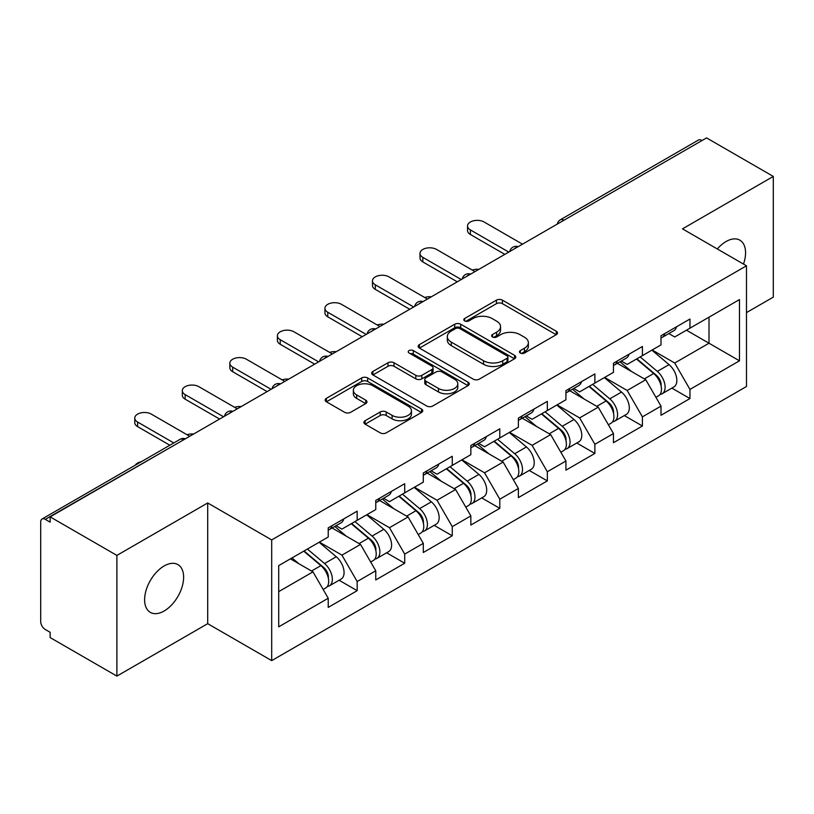 <?xml version="1.0" encoding="UTF-8"?>
<svg xmlns="http://www.w3.org/2000/svg" width="814" height="814" viewBox="0 0 814 814"><rect width="100%" height="100%" fill="white"/><g stroke="black" fill="none" stroke-linecap="round" stroke-linejoin="round"><path stroke-width="1.22" d="M520.299 353.032A2.961 1.709 0 0 0 524.481 353.032L556.267 334.686A4.233 2.442 0 0 0 557.509 332.957A4.233 2.442 0 0 0 556.267 331.237L502.421 300.152A4.233 2.442 0 0 0 496.438 300.152L464.662 318.498A2.961 1.709 0 0 0 463.797 319.709A2.961 1.709 0 0 0 464.662 320.909A2.961 1.709 0 0 0 468.844 320.909L472.965 318.539A13.533 7.814 0 0 1 492.104 318.539L496.591 321.133A13.533 7.814 0 0 1 500.559 326.658A13.533 7.814 0 0 1 496.591 332.183L492.48 334.554A2.961 1.709 0 0 0 491.615 335.765A2.961 1.709 0 0 0 492.48 336.976A2.961 1.709 0 0 0 496.662 336.976L500.783 334.605A13.533 7.814 0 0 1 519.922 334.605L524.409 337.189A13.533 7.814 0 0 1 528.378 342.714A13.533 7.814 0 0 1 524.409 348.239L520.299 350.62A2.961 1.709 0 0 0 519.434 351.831A2.961 1.709 0 0 0 520.299 353.032L520.299 350.62M164.123 565.964A27.584 15.924 -60 0 1 177.91 564.601A27.584 15.924 -60 0 1 182.143 586.701A27.584 15.924 -60 0 1 164.123 611.009A27.584 15.924 -60 0 1 150.325 612.372A27.584 15.924 -60 0 1 146.103 590.272A27.584 15.924 -60 0 1 164.123 565.964M717.317 248.972A27.584 15.924 -60 0 1 726.068 241.524A27.584 15.924 -60 0 1 739.855 240.161A27.584 15.924 -60 0 1 743.497 264.082M365.13 420.696A4.233 2.442 0 0 0 363.889 422.415A4.233 2.442 0 0 0 365.13 424.145L380.23 432.865A4.233 2.442 0 0 0 386.212 432.865L421.51 412.484A4.233 2.442 0 0 0 422.751 410.765A4.233 2.442 0 0 0 421.51 409.035L367.674 377.95A4.233 2.442 0 0 0 361.691 377.95L326.394 398.331A4.233 2.442 0 0 0 325.152 400.05A4.233 2.442 0 0 0 326.394 401.78L344.637 412.311A4.233 2.442 0 0 0 350.62 412.311L365.72 403.591A4.233 2.442 0 0 0 366.961 401.862A4.233 2.442 0 0 0 365.72 400.142L356.674 394.912A11.315 6.532 0 0 1 353.357 390.293A11.315 6.532 0 0 1 360.348 384.259A11.315 6.532 0 0 1 372.68 385.673L408.129 406.145A11.315 6.532 0 0 1 411.436 410.765A11.315 6.532 0 0 1 404.456 416.799A11.315 6.532 0 0 1 392.124 415.384L386.212 411.965A4.233 2.442 0 0 0 380.23 411.965L365.13 420.696L365.13 424.145M207.702 502.971L116.89 555.402L50.142 516.87L706.562 137.902L773.3 176.424L682.488 228.856L746.479 265.802L271.693 539.926L207.702 502.971L207.702 623.677L271.693 660.622L271.693 539.926M473.26 379.161A4.233 2.442 0 0 0 479.243 379.161L514.54 358.781A4.233 2.442 0 0 0 515.781 357.051A4.233 2.442 0 0 0 514.54 355.321L460.693 324.237A4.233 2.442 0 0 0 454.711 324.237L419.413 344.617A4.233 2.442 0 0 0 418.182 346.347A4.233 2.442 0 0 0 419.413 348.066L473.26 379.161M410.276 353.673A2.961 1.709 0 0 1 413.288 354.09L413.288 350.58L468.03 382.183A4.233 2.442 0 0 1 469.261 383.903A4.233 2.442 0 0 1 468.03 385.633L432.733 406.013A4.233 2.442 0 0 1 426.75 406.013L372.904 374.928L372.904 371.469A4.233 2.442 0 0 0 371.662 373.199A4.233 2.442 0 0 0 372.904 374.928M372.904 371.469L388.013 362.749A4.233 2.442 0 0 1 393.996 362.749L415.832 375.356A4.233 2.442 0 0 0 421.815 375.356L431.827 369.576A4.233 2.442 0 0 0 433.068 367.847A4.233 2.442 0 0 0 431.827 366.117L409.096 352.991A2.961 1.709 0 0 1 408.231 351.78A2.961 1.709 0 0 1 410.063 350.203A2.961 1.709 0 0 1 413.288 350.58M271.693 660.622L746.479 386.508L746.479 265.802M339.092 580.24L357.173 590.679L357.173 581.532L341.941 555.138L319.383 542.124M357.173 590.679L328.225 607.397L328.225 598.249L278.703 626.841L278.703 565.608L328.225 537.016L328.225 527.869L357.173 511.161L357.173 520.309L375.763 509.574L375.763 500.427L404.711 483.709L404.711 492.857L423.3 482.122L423.3 472.975L452.258 456.267L452.258 465.415L470.848 454.68L470.848 445.533L499.796 428.815L499.796 437.963L518.386 427.228L518.386 418.081L547.334 401.373L547.334 410.521L565.923 399.786L565.923 390.639L594.871 373.921L594.871 383.068L613.461 372.344L613.461 363.186L642.409 346.479L642.409 355.626L660.999 344.892L660.999 335.744L689.957 319.027L689.957 328.174L739.478 299.583L739.478 360.816L689.957 389.407L674.714 363.013L652.167 350M671.876 388.115L689.957 398.555L689.957 389.407M689.957 398.555L660.999 415.272L660.999 406.125L642.409 416.849L627.177 390.466L604.629 377.442M624.328 415.567L642.409 426.007L642.409 416.849M642.409 426.007L613.461 442.714L613.461 433.567L594.871 444.302L579.639 417.908L557.081 404.884M576.79 443.009L594.871 453.449L594.871 444.302M594.871 453.449L565.923 470.166L565.923 461.019L547.334 471.744L532.102 445.36L509.544 432.336M529.253 470.461L547.334 480.891L547.334 471.744M547.334 480.891L518.386 497.608L518.386 488.461L499.796 499.196L484.554 472.802L462.006 459.778M481.715 497.903L499.796 508.343L499.796 499.196M499.796 508.343L470.848 525.061L470.848 515.903L452.258 526.638L437.016 500.254L414.468 487.23M434.177 525.356L452.258 535.785L452.258 526.638M452.258 535.785L423.3 552.503L423.3 543.355L404.711 554.09L389.479 527.696L366.931 514.672M386.63 552.798L404.711 563.237L404.711 554.09M404.711 563.237L375.763 579.955L375.763 570.797L357.173 581.532M336.05 525.702L341.941 529.1L357.173 520.309M341.941 555.138L360.531 544.413L332.081 527.991M375.763 570.797L360.531 544.413M383.587 498.26L389.479 501.658L404.711 492.857M389.479 527.696L408.068 516.961L379.629 500.539M423.3 543.355L408.068 516.961M431.125 470.807L437.016 474.206L452.258 465.415M437.016 500.254L455.606 489.519L427.167 473.097M470.848 515.903L455.606 489.519M478.663 443.365L484.554 446.764L499.796 437.963M484.554 472.802L503.144 462.067L474.704 445.645M518.386 488.461L503.144 462.067M526.21 415.913L532.102 419.312L547.334 410.521M532.102 445.36L550.681 434.625L522.242 418.203M565.923 461.019L550.681 434.625M573.748 388.471L579.639 391.87L594.871 383.068M579.639 417.908L598.229 407.173L569.78 390.751M613.461 433.567L598.229 407.173M621.286 361.019L627.177 364.418L642.409 355.626M627.177 390.466L645.767 379.731L617.327 363.309M660.999 406.125L645.767 379.731M701.994 140.537L563.939 220.238M561.996 221.357A6.461 3.734 120 0 1 563.634 220.065A6.461 3.734 60 0 0 560.408 219.739L698.453 140.039A6.461 3.734 60 0 1 701.688 140.364M668.823 333.577L674.714 336.976L689.957 328.174M674.714 363.013L709.004 343.223L709.004 317.185L739.478 299.583M686.446 330.199L739.478 360.816M746.479 312.607L773.3 297.13L773.3 176.424M116.89 555.402L116.89 676.098L50.142 637.576L50.142 632.295L45.269 629.476A6.461 3.734 -120 0 1 40.7 621.56L40.7 521.978A6.461 3.734 -120 0 1 42.043 519.017A6.461 3.734 -120 0 1 45.269 519.342L50.142 522.15L50.142 516.87M116.89 676.098L207.702 623.677M278.703 591.646L312.983 571.855L290.435 558.842M328.225 598.249L312.983 571.855M521.479 353.459L524.409 351.76A13.533 7.814 0 0 0 528.378 346.235L528.378 342.714M500.559 326.658L500.559 330.179A13.533 7.814 0 0 1 496.591 335.704L493.66 337.393M556.206 334.717L502.421 303.663A4.233 2.442 0 0 0 496.438 303.663L465.842 321.337M514.479 358.811L460.693 327.757A4.233 2.442 0 0 0 454.711 327.757L419.475 348.107M507.061 358.262A2.961 1.709 0 0 0 507.926 357.051A2.961 1.709 0 0 0 507.061 355.84L459.798 328.561A2.961 1.709 0 0 0 455.616 328.561L451.271 331.064A13.533 7.814 0 0 0 447.313 336.589A13.533 7.814 0 0 0 451.271 342.114L483.577 360.765A13.533 7.814 0 0 0 502.726 360.765L507.061 358.262L507.061 361.782A2.961 1.709 0 0 0 507.926 360.571L507.926 357.051M447.313 336.589L447.313 340.11A13.533 7.814 0 0 0 451.271 345.635L451.271 342.114M507.061 361.782L502.726 364.285A13.533 7.814 0 0 1 483.577 364.285L451.271 345.635M372.965 374.959L388.013 366.269L388.013 362.749M433.068 367.847L433.068 371.367A4.233 2.442 0 0 1 431.827 373.087L421.815 378.876A4.233 2.442 0 0 1 415.832 378.876L393.996 366.269A4.233 2.442 0 0 0 388.013 366.269M413.288 354.09L467.969 385.663M438.492 388.441A11.315 6.532 0 0 0 450.824 389.855A11.315 6.532 0 0 0 457.804 383.821A11.315 6.532 0 0 0 454.487 379.202L442.002 371.988A4.233 2.442 0 0 0 436.019 371.988L425.997 377.777A4.233 2.442 0 0 0 424.755 379.507A4.233 2.442 0 0 0 425.997 381.227L438.492 388.441L438.492 391.961A11.315 6.532 0 0 0 450.824 393.376A11.315 6.532 0 0 0 457.804 387.342L457.804 383.821M424.755 379.507L424.755 383.018A4.233 2.442 0 0 0 425.997 384.747L425.997 381.227M438.492 391.961L425.997 384.747M411.436 410.765L411.436 414.275A11.315 6.532 0 0 1 404.456 420.319A11.315 6.532 0 0 1 392.124 418.895L386.212 415.486A4.233 2.442 0 0 0 380.23 415.486L365.181 424.175M353.357 390.293L353.357 393.813A11.315 6.532 0 0 0 356.674 398.433L356.674 394.912M365.669 403.622L356.674 398.433M421.459 412.525L367.674 381.471A4.233 2.442 0 0 0 361.691 381.471L326.445 401.811M478.876 269.353A9.697 5.596 0 0 0 472.273 270.065M657.376 376.231L655.239 375M660.103 394.363A14.225 8.211 -120 0 0 662.169 393.722A14.225 8.211 -120 0 0 664.723 383.781A14.225 8.211 -120 0 0 657.325 371.388L640.17 356.919M662.169 393.722L673.9 386.945A14.225 8.211 -120 0 0 676.454 377.004A14.225 8.211 -120 0 0 669.057 364.621L651.902 350.142M636.863 358.832L656.43 375.335A8.618 4.976 60 0 1 661.08 385.958M655.921 397.324L658.516 395.828A14.225 8.211 -120 0 0 661.07 385.887A14.225 8.211 -120 0 0 653.662 373.504L636.507 359.035M631.562 371.53L619.993 361.762M522.496 244.169L484.096 221.998A9.697 5.596 0 0 0 473.534 220.787A9.697 5.596 0 0 0 467.541 225.956A9.697 5.596 0 0 0 470.39 229.914L470.39 234.493A9.697 5.596 180 0 1 467.541 230.535L467.541 225.956M661.161 335.653A14.225 8.211 60 0 1 660.999 336.213M504.822 254.375L470.39 234.493M664.814 333.537A14.225 8.211 60 0 1 662.169 337.413A14.225 8.211 60 0 1 660.999 337.902M676.546 326.77A14.225 8.211 60 0 1 673.9 330.647L662.169 337.413M508.781 252.086L470.39 229.914M431.339 296.795A9.697 5.596 0 0 0 424.735 297.507M609.839 403.673L607.702 402.442M612.566 421.805A14.225 8.211 -120 0 0 614.631 421.164A14.225 8.211 -120 0 0 617.185 411.223A14.225 8.211 -120 0 0 609.778 398.84L592.633 384.371M614.631 421.164L626.363 414.387A14.225 8.211 -120 0 0 628.917 404.456A14.225 8.211 -120 0 0 621.509 392.063L604.364 377.594M589.326 386.274L608.892 402.777A8.618 4.976 60 0 1 613.542 413.4M608.384 424.776L610.978 423.28A14.225 8.211 -120 0 0 613.532 413.339A14.225 8.211 -120 0 0 606.125 400.946L588.97 386.477M584.025 398.982L572.456 389.214M383.801 324.247A9.697 5.596 0 0 0 377.187 324.959M562.301 431.125L560.164 429.894M565.028 449.257A14.225 8.211 -120 0 0 567.093 448.616A14.225 8.211 -120 0 0 569.647 438.675A14.225 8.211 -120 0 0 562.24 426.282L545.085 411.813M567.093 448.616L578.825 441.839A14.225 8.211 -120 0 0 581.379 431.898A14.225 8.211 -120 0 0 573.972 419.515L556.827 405.036M541.788 413.726L561.355 430.23A8.618 4.976 60 0 1 566.005 440.852M560.846 452.218L563.43 450.722A14.225 8.211 -120 0 0 565.995 440.781A14.225 8.211 -120 0 0 558.587 428.398L541.432 413.929M536.487 426.424L524.918 416.656M336.253 351.689A9.697 5.596 0 0 0 329.65 352.401M514.753 458.567L512.627 457.336M517.48 476.699A14.225 8.211 -120 0 0 519.556 476.058A14.225 8.211 -120 0 0 522.11 466.117A14.225 8.211 -120 0 0 514.702 453.734L497.547 439.265M519.556 476.058L531.288 469.281A14.225 8.211 -120 0 0 533.842 459.35A14.225 8.211 -120 0 0 526.434 446.957L509.279 432.488M494.251 441.168L513.807 457.672A8.618 4.976 60 0 1 518.467 468.294M513.308 479.67L515.893 478.174A14.225 8.211 -120 0 0 518.447 468.233A14.225 8.211 -120 0 0 511.039 455.84L493.894 441.371M488.949 453.876L477.37 444.108M288.716 379.141A9.697 5.596 0 0 0 282.112 379.853M467.216 486.019L465.089 484.788M469.943 504.151A14.225 8.211 -120 0 0 472.008 503.51A14.225 8.211 -120 0 0 474.572 493.569A14.225 8.211 -120 0 0 467.165 481.176L450.01 466.707M472.008 503.51L483.74 496.733A14.225 8.211 -120 0 0 486.304 486.792A14.225 8.211 -120 0 0 478.897 474.399L461.742 459.93M446.703 468.62L466.269 485.124A8.618 4.976 60 0 1 470.919 495.746M465.761 507.112L468.355 505.616A14.225 8.211 -120 0 0 470.909 495.675A14.225 8.211 -120 0 0 463.502 483.292L446.357 468.823M441.412 481.318L429.833 471.55M241.178 406.583A9.697 5.596 0 0 0 234.574 407.295M419.678 513.461L417.541 512.23M422.405 531.593A14.225 8.211 -120 0 0 424.47 530.952A14.225 8.211 -120 0 0 427.024 521.011A14.225 8.211 -120 0 0 419.617 508.628L402.472 494.159M424.47 530.952L436.202 524.175A14.225 8.211 -120 0 0 438.756 514.245A14.225 8.211 -120 0 0 431.359 501.851L414.204 487.383M399.165 496.062L418.732 512.566A8.618 4.976 60 0 1 423.382 523.188M418.223 534.554L420.818 533.058A14.225 8.211 -120 0 0 423.372 523.127A14.225 8.211 -120 0 0 415.964 510.734L398.809 496.265M393.864 508.77L382.295 499.002M474.959 271.611L436.558 249.44A9.697 5.596 0 0 0 425.997 248.229A9.697 5.596 0 0 0 420.004 253.398A9.697 5.596 0 0 0 422.842 257.366L422.842 261.935A9.697 5.596 180 0 1 420.004 257.977L420.004 253.398M613.624 363.095A14.225 8.211 60 0 1 613.461 363.665M457.285 281.817L422.842 261.935M617.277 360.989A14.225 8.211 60 0 1 614.631 364.865A14.225 8.211 60 0 1 613.461 365.344M629.008 354.212A14.225 8.211 60 0 1 626.363 358.089L614.631 364.865M461.243 279.528L422.842 257.366M427.421 299.064L389.021 276.892A9.697 5.596 0 0 0 378.449 275.681A9.697 5.596 0 0 0 372.466 280.85A9.697 5.596 0 0 0 375.305 284.808L375.305 289.387A9.697 5.596 180 0 1 372.466 285.429L372.466 280.85M566.086 390.547A14.225 8.211 60 0 1 565.923 391.107M409.747 309.269L375.305 289.387M569.739 388.431A14.225 8.211 60 0 1 567.093 392.307A14.225 8.211 60 0 1 565.923 392.796M581.471 381.664A14.225 8.211 60 0 1 578.825 385.531L567.093 392.307M413.705 306.98L375.305 284.808M379.873 326.506L341.483 304.334A9.697 5.596 0 0 0 330.911 303.123A9.697 5.596 0 0 0 324.928 308.292A9.697 5.596 0 0 0 327.767 312.25L327.767 316.829A9.697 5.596 180 0 1 324.928 312.871L324.928 308.292M518.538 417.989A14.225 8.211 60 0 1 518.386 418.559M362.199 336.711L327.767 316.829M522.201 415.883A14.225 8.211 60 0 1 519.556 419.759A14.225 8.211 60 0 1 518.386 420.238M533.933 409.106A14.225 8.211 60 0 1 531.288 412.983L519.556 419.759M366.168 334.422L327.767 312.25M332.336 353.958L293.946 331.786A9.697 5.596 0 0 0 283.374 330.576A9.697 5.596 0 0 0 277.391 335.744A9.697 5.596 0 0 0 280.23 339.703L280.23 344.281A9.697 5.596 180 0 1 277.391 340.313L277.391 335.744M471.001 445.441A14.225 8.211 60 0 1 470.848 446.001M314.662 364.153L280.23 344.281M474.664 443.325A14.225 8.211 60 0 1 472.008 447.201A14.225 8.211 60 0 1 470.848 447.69M486.396 436.558A14.225 8.211 60 0 1 483.74 440.425L472.008 447.201M318.62 361.874L280.23 339.703M284.798 381.4L246.398 359.228A9.697 5.596 0 0 0 235.836 358.018A9.697 5.596 0 0 0 229.843 363.186A9.697 5.596 0 0 0 232.692 367.145L232.692 371.723A9.697 5.596 180 0 1 229.843 367.765L229.843 363.186M423.463 472.883A14.225 8.211 60 0 1 423.3 473.443M267.124 391.605L232.692 371.723M427.116 470.777A14.225 8.211 60 0 1 424.47 474.654A14.225 8.211 60 0 1 423.3 475.132M438.848 464A14.225 8.211 60 0 1 436.202 467.877L424.47 474.654M271.082 389.316L232.692 367.145M193.64 434.035A9.697 5.596 0 0 0 187.037 434.747M372.14 540.913L370.004 539.682M374.867 559.045A14.225 8.211 -120 0 0 376.933 558.394A14.225 8.211 -120 0 0 379.487 548.463A14.225 8.211 -120 0 0 372.079 536.07L354.935 521.601M376.933 558.394L388.665 551.627A14.225 8.211 -120 0 0 391.219 541.686A14.225 8.211 -120 0 0 383.811 529.293L366.666 514.824M351.628 523.514L371.194 540.018A8.618 4.976 60 0 1 375.844 550.63M370.685 562.006L373.28 560.51A14.225 8.211 -120 0 0 375.834 550.569A14.225 8.211 -120 0 0 368.427 538.186L351.272 523.717M346.326 536.212L334.758 526.444M237.261 408.842L198.86 386.681A9.697 5.596 0 0 0 188.299 385.47A9.697 5.596 0 0 0 182.305 390.639A9.697 5.596 0 0 0 185.144 394.597L185.144 399.165A9.697 5.596 180 0 1 182.305 395.207L182.305 390.639M375.926 500.335A14.225 8.211 60 0 1 375.763 500.895M219.587 419.047L185.144 399.165M379.578 498.219A14.225 8.211 60 0 1 376.933 502.096A14.225 8.211 60 0 1 375.763 502.584M391.31 491.453A14.225 8.211 60 0 1 388.665 495.319L376.933 502.096M223.545 416.768L185.144 394.597M141.31 461.701A9.697 5.596 0 0 0 135.297 465.181M324.603 568.355L322.466 567.124M327.33 586.487A14.225 8.211 -120 0 0 329.395 585.846A14.225 8.211 -120 0 0 331.949 575.905A14.225 8.211 -120 0 0 324.542 563.522L307.387 549.053M329.395 585.846L341.127 579.069A14.225 8.211 -120 0 0 343.681 569.139A14.225 8.211 -120 0 0 336.274 556.745L319.119 542.277M304.09 550.956L323.657 567.46A8.618 4.976 60 0 1 328.307 578.082M323.148 589.448L325.732 587.952A14.225 8.211 -120 0 0 328.296 578.021A14.225 8.211 -120 0 0 320.889 565.628L303.734 551.159M298.789 563.664L292.002 557.936M189.723 436.294L151.323 414.123A9.697 5.596 0 0 0 140.751 412.912A9.697 5.596 0 0 0 134.768 418.081A9.697 5.596 0 0 0 137.607 422.039L137.607 426.617A9.697 5.596 180 0 1 134.768 422.659L134.768 418.081M328.388 527.777A14.225 8.211 60 0 1 328.225 528.337M169.841 445.227L137.607 426.617M332.041 525.671A14.225 8.211 60 0 1 329.395 529.548A14.225 8.211 60 0 1 328.225 530.026M343.773 518.894A14.225 8.211 60 0 1 341.127 522.771L329.395 529.548M173.809 442.938L137.607 422.039M183.628 439.814L45.269 519.342M184.961 439.041A6.461 3.734 -60 0 0 183.323 439.631A6.461 3.734 -120 0 0 180.087 439.316L42.043 519.017M514.458 248.809A6.461 3.734 120 0 1 516.096 247.507A6.461 3.734 -60 0 1 517.735 246.917M466.921 276.251A6.461 3.734 120 0 1 468.559 274.959A6.461 3.734 -60 0 1 470.197 274.359M419.373 303.703A6.461 3.734 120 0 1 421.021 302.401A6.461 3.734 -60 0 1 422.659 301.811M371.835 331.145A6.461 3.734 120 0 1 373.473 329.853A6.461 3.734 -60 0 1 375.122 329.253M324.298 358.598A6.461 3.734 120 0 1 325.936 357.295A6.461 3.734 -60 0 1 327.584 356.705M276.76 386.039A6.461 3.734 120 0 1 278.398 384.747A6.461 3.734 -60 0 1 280.036 384.147M229.222 413.492A6.461 3.734 120 0 1 230.861 412.189A6.461 3.734 -60 0 1 232.499 411.589M524.409 351.76L524.409 348.239M492.48 336.976L492.48 334.554M496.591 335.704L496.591 332.183M464.662 320.909L464.662 318.498M496.438 303.663L496.438 300.152M502.421 303.663L502.421 300.152M556.267 334.686L556.267 331.237M419.413 348.066L419.413 344.617M454.711 327.757L454.711 324.237M460.693 327.757L460.693 324.237M514.54 358.781L514.54 355.321M483.577 364.285L483.577 360.765M502.726 364.285L502.726 360.765M393.996 366.269L393.996 362.749M415.832 378.876L415.832 375.356M421.815 378.876L421.815 375.356M431.827 373.087L431.827 369.576M468.03 385.633L468.03 382.183M380.23 415.486L380.23 411.965M386.212 415.486L386.212 411.965M392.124 418.895L392.124 415.384M365.72 403.591L365.72 400.142M326.394 401.78L326.394 398.331M361.691 381.471L361.691 377.95M367.674 381.471L367.674 377.95M421.51 412.484L421.51 409.035M657.325 371.388L669.057 364.621M644.322 378.897L653.662 373.504M609.778 398.84L621.509 392.063M596.784 406.339L606.125 400.946M562.24 426.282L573.972 419.515M549.246 433.791L558.587 428.398M514.702 453.734L526.434 446.957M501.699 461.233L511.039 455.84M467.165 481.176L478.897 474.399M454.161 488.685L463.502 483.292M419.617 508.628L431.359 501.851M406.624 516.127L415.964 510.734M372.079 536.07L383.811 529.293M359.086 543.579L368.427 538.186M324.542 563.522L336.274 556.745M311.538 571.021L320.889 565.628M560.408 219.739A6.461 6.461 0 0 0 557.295 224.074M518.172 246.662A6.461 6.461 0 0 0 509.757 251.516M470.634 274.115A6.461 6.461 0 0 0 462.22 278.968M423.087 301.556A6.461 6.461 0 0 0 414.682 306.41M375.549 329.009A6.461 6.461 0 0 0 367.134 333.862M328.011 356.451A6.461 6.461 0 0 0 319.597 361.304M280.474 383.903A6.461 6.461 0 0 0 272.059 388.756M232.936 411.345A6.461 6.461 0 0 0 224.522 416.198M185.388 438.787A6.461 6.461 0 0 0 180.087 439.316"/></g></svg>
